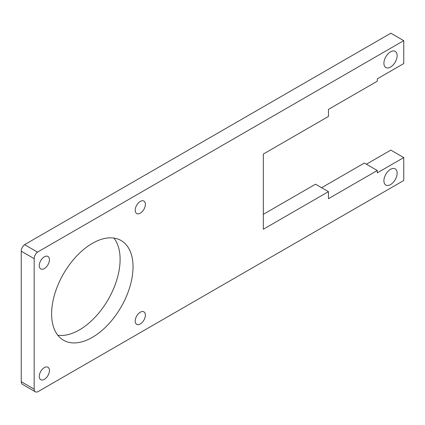 <?xml version="1.0" encoding="UTF-8"?>
<svg xmlns="http://www.w3.org/2000/svg" width="425" height="425" viewBox="0 0 425 425"><rect width="100%" height="100%" fill="white"/><g stroke="black" fill="none" stroke-linecap="round" stroke-linejoin="round"><path stroke-width="0.64" d="M113.905 238.069A57.566 33.235 -60 0 1 108.178 299.535A57.566 33.235 -60 0 1 57.811 335.229M51.616 313.878A57.566 33.235 -60 0 1 76.744 255.951A57.566 33.235 -60 0 1 121.104 240.529A57.566 33.235 -60 0 1 121.104 306.999A57.566 33.235 -60 0 1 63.537 340.234A57.566 33.235 -60 0 1 51.616 313.878M383.908 180.784A9.355 5.403 -60 0 1 387.988 171.371A9.355 5.403 -60 0 1 395.197 168.863A9.355 5.403 -60 0 1 395.197 179.663A9.355 5.403 -60 0 1 385.842 185.066A9.355 5.403 -60 0 1 383.908 180.784M383.908 63.282A9.355 5.403 -60 0 1 387.988 53.869A9.355 5.403 -60 0 1 395.197 51.361A9.355 5.403 -60 0 1 395.197 62.162A9.355 5.403 -60 0 1 385.842 67.564A9.355 5.403 -60 0 1 383.908 63.282M135.203 210.232A7.193 4.154 -60 0 1 138.343 202.991A7.193 4.154 -60 0 1 143.889 201.062A7.193 4.154 -60 0 1 143.889 209.371A7.193 4.154 -60 0 1 136.691 213.525A7.193 4.154 -60 0 1 135.203 210.232M135.203 321.013A7.193 4.154 -60 0 1 138.343 313.772A7.193 4.154 -60 0 1 143.889 311.844A7.193 4.154 -60 0 1 143.889 320.152A7.193 4.154 -60 0 1 136.691 324.307A7.193 4.154 -60 0 1 135.203 321.013M39.259 265.62A7.193 4.154 -60 0 1 42.404 258.379A7.193 4.154 -60 0 1 47.945 256.45A7.193 4.154 -60 0 1 47.945 264.759A7.193 4.154 -60 0 1 40.752 268.913A7.193 4.154 -60 0 1 39.259 265.62M39.259 376.401A7.193 4.154 -60 0 1 42.404 369.16A7.193 4.154 -60 0 1 47.945 367.232A7.193 4.154 -60 0 1 47.945 375.541A7.193 4.154 -60 0 1 40.752 379.695A7.193 4.154 -60 0 1 39.259 376.401M37.512 252.11L24.586 244.646L390.825 33.203L403.75 40.662L37.512 252.11A5.759 3.326 120 0 0 34.175 258.66L34.175 389.162A5.759 3.326 120 0 0 35.365 391.797A5.759 3.326 120 0 0 38.245 391.515L403.75 180.492L403.75 157.579L377.294 172.853L377.294 170.505L328.445 198.703L328.445 191.654L263.319 229.256L263.319 154.052L328.445 116.45L328.445 109.4L377.294 81.202L377.294 78.848L403.75 63.575L403.75 40.662M263.319 214.333L315.525 184.19L328.445 191.654M321.629 187.717L364.368 163.041L377.294 170.505M403.75 157.579L390.825 150.115L366.403 164.215M24.586 244.646A5.759 3.326 120 0 0 21.25 251.196L21.25 381.703A5.759 3.326 120 0 0 22.44 384.338L35.365 391.797M21.25 381.703L34.175 389.162M21.25 251.196L34.175 258.66"/></g></svg>
